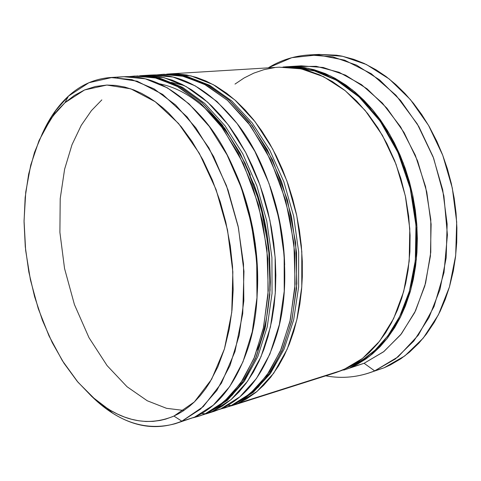 <?xml version="1.0" encoding="UTF-8"?>
<svg xmlns="http://www.w3.org/2000/svg" width="481" height="481" viewBox="0 0 481 481"><rect width="100%" height="100%" fill="white"/><g stroke="black" fill="none" stroke-linecap="round" stroke-linejoin="round"><path stroke-width="0.72" d="M233.411 168.007C251.846 207.016 260.029 256.054 257.125 295.003C259.56 250.739 251.659 208.405 233.411 168.007C251.659 208.405 259.56 250.739 257.125 295.003M201.701 413.492L205.225 413.762L217.52 406.848L230.339 395.827L243.049 379.527L254.635 356.842L263.63 327.062L268.278 290.422L266.895 248.629L258.513 204.954L243.374 163.648L223.064 128.686L199.97 102.567L176.497 85.865L154.485 77.609L134.981 76.028L156.559 78.096L178.661 87.049L200.343 102.904L220.569 125.3L238.305 153.439L252.585 186.135L262.608 221.837L267.833 258.76L268.013 295.039L263.233 328.878L253.872 358.706L240.536 383.297L224.032 401.803L205.225 413.762L207.57 412.975L225.811 401.244L242.328 382.756L255.67 358.189L265.049 328.397L269.841 294.6L269.667 258.375L264.454 221.5L254.437 185.852L240.163 153.205L222.432 125.108L202.206 102.748L180.525 86.917L158.417 77.976L136.826 75.914L156.343 77.489L178.361 85.732L201.834 102.411L224.928 128.487L245.232 163.402L260.359 204.647L268.735 248.256L270.1 289.989L265.446 326.581L256.439 356.325L244.841 378.992L232.119 395.274L219.288 406.289L206.992 413.203L198.515 416.299L205.225 413.762L201.701 413.492M257.155 350.186C264.736 332.305 269.138 309.644 270.352 282.215M250.36 175.162C240.043 151.136 227.76 131.596 213.528 116.528C196.14 98.352 178.132 87.452 159.5 83.82M129.407 76.605L134.981 76.028L129.323 76.605M270.352 282.263L269.504 253.625L266.955 233.243L264.55 220.581L261.544 208.057L257.966 195.815L253.824 183.868L257.966 195.815L261.544 208.057L264.55 220.581L266.955 233.243L269.504 253.625L270.352 282.263M207.311 413.089L200.276 415.74L206.992 413.203L200.276 415.74L193.103 417.773M233.363 167.905L240.855 185.828L245.015 197.895L249.272 212.776L252.693 228.018L255.231 243.41L256.878 258.868L257.648 276.725L257.317 291.751M101.834 99.892L91.414 110.636L81.241 125.355L72 144.721L64.616 169.18L60.209 198.671L59.897 232.353L64.544 268.488L74.417 304.545L89.009 337.716L107.089 365.602L127.038 386.73L147.258 400.769L166.486 408.303L183.91 410.467M199.393 416.011L193.957 417.412M269.955 186.123C279.07 212.368 283.976 238.636 284.668 264.917C283.844 237.891 278.938 211.628 269.955 186.123C278.938 211.628 283.844 237.891 284.668 264.917M227.922 405.261L231.229 405.501L243.62 398.617L256.553 387.698L269.396 371.609L281.126 349.272L290.284 320.015L295.106 284.079L293.909 243.133L285.696 200.391L270.695 159.987L250.475 125.794L227.405 100.258L203.896 83.934L181.794 75.878L162.163 74.363L183.88 76.353L206.066 85.095L227.778 100.589L247.986 122.481L265.656 150L279.834 181.98L289.724 216.913L294.799 253.06L294.823 288.6L289.875 321.795L280.345 351.112L266.853 375.324L250.192 393.608L231.229 405.501L233.453 404.755L251.894 393.073L268.572 374.807L282.076 350.613L291.612 321.338L296.567 288.185L296.555 252.687L291.492 216.588L281.607 181.71L267.442 149.777L249.777 122.3L229.569 100.439L207.852 84.969L185.66 76.238L163.943 74.254L183.574 75.77L205.682 83.808L229.19 100.108L252.26 125.607L272.48 159.746L287.464 200.096L295.665 242.779L296.855 283.664L292.021 319.558L282.852 348.779L271.116 371.091L258.261 387.163L245.322 398.076L232.93 404.96L224.471 408.044L231.229 405.501L227.922 405.261M233.231 404.852L219.204 409.505M269.943 186.087L278.986 217.965L282.137 235.51L283.868 250.643M225.312 407.768L220.094 409.133M294.378 67.695L314.508 70.929L336.472 80.255L359.012 96.903L380.249 121.296L397.961 152.543L410.221 188.324L415.975 225.385L415.337 260.492L409.397 291.233L399.723 316.402L387.872 335.852L375.126 350.114L362.385 360.047L350.192 366.546L358.628 362.331L368.049 356.072L375.823 349.465L383.11 341.805L389.857 333.111L395.953 323.485L400.523 314.76L405.315 303.535L409.301 291.582L412.445 278.944L414.388 268.025L415.885 254.485L416.444 240.638L416.185 228.938L415.007 214.785L412.884 200.709L409.836 186.766L406.619 175.391L401.966 162.115L396.488 149.338L391.36 139.201L384.541 127.669L377.104 116.991L369.095 107.203L360.612 98.395L351.731 90.638L342.52 83.953L333.092 78.403L323.497 73.996L313.852 70.743L304.208 68.651L294.36 67.695M117.19 77.459C146.122 72.878 174.747 86.586 203.048 118.585C251.112 173.208 271.753 283.76 246.645 352.05C234.626 385.389 217.256 407.094 194.534 417.165L181.836 421.194L173.93 416.059C151.984 425.144 129.906 422.679 107.702 408.67L91.925 396.651L77.249 381.343L63.955 363.197L52.285 342.7L42.436 320.328L34.572 296.573L28.818 271.915L25.289 246.849L24.05 221.855L25.162 197.438L28.65 174.11L34.5 152.393L42.659 132.816L53.042 115.915L64.941 102.712L57.383 110.48L50.529 119.438L39.069 140.488L30.766 164.971L25.752 192.009L24.05 220.743L25.637 250.312L30.429 279.894L38.276 308.676L48.99 335.858L62.332 360.636L77.976 382.209L95.539 399.783L102.188 404.954L110.365 410.293L117.346 414.009L124.405 417.009L131.535 419.27L138.72 420.773L145.887 421.482L153.03 421.38L160.125 420.448L165.704 419.107L172.571 416.654L177.952 414.075L183.183 410.954L189.502 406.277L194.378 401.918L200.174 395.731L205.615 388.72L209.698 382.521L217.851 366.847L224.453 348.881L229.293 328.962L232.01 309.926L233.165 289.887L232.539 266.636L230.267 245.647L225.817 222.192L220.268 201.876L212.331 180.008L202.826 159.698L191.943 141.294L181.319 126.816L168.566 112.921L162.674 107.588L155.201 101.713L149.152 97.643L141.516 93.344L133.874 89.947L124.747 87.049L115.711 85.42L106.872 85.053L95.436 86.466L84.578 89.953L74.369 95.418L64.941 102.712L68.446 96.116L55.026 111.315L49.17 120.34L43.128 131.896C49.838 117.418 58.273 105.489 68.446 96.116L64.941 102.712L84.572 89.959L106.866 85.053L130.826 88.841L155.201 101.713L178.553 123.503L199.332 153.325L216.071 189.568L227.519 229.966L232.852 271.843L231.758 312.355L224.447 348.881L211.634 379.25L194.372 401.924L173.93 416.059L181.836 421.194L203.283 406.625L221.44 383.141L234.968 351.593L242.725 313.582L243.963 271.368L238.432 227.729L226.455 185.636L208.922 147.92L187.145 116.955L162.692 94.414L137.187 81.193L112.157 77.447L88.895 82.726L68.446 96.116C80.718 84.909 94.751 78.71 110.54 77.525L131.98 79.666L153.986 88.811L175.619 104.99L195.845 127.838L213.63 156.541L227.994 189.887L238.131 226.286L243.494 263.907L243.831 300.841L239.207 335.257L230.002 365.554L216.835 390.482L200.487 409.175L181.836 421.194L194.534 417.165L213.269 405.176L229.708 386.58L242.965 361.838L252.254 331.794L256.968 297.691L256.716 261.111L251.425 223.869L241.348 187.849L227.032 154.858L209.271 126.455L189.045 103.86L167.382 87.855L145.322 78.812L123.803 76.713L110.54 77.525M146.897 75.451C178.072 71.729 208.141 87.752 237.103 123.521C278.794 176.184 296.5 270.995 276.617 335.155C264.754 373.046 246.2 397.583 220.953 408.766L239.851 396.849L256.457 378.475L269.889 354.112L279.353 324.591L284.235 291.143L284.151 255.309L279.016 218.855L269.071 183.622L254.858 151.359L237.157 123.593L216.943 101.503L195.238 85.865L173.082 77.044L151.419 75.024L142.701 75.553M184.337 85.564L171.38 82.377M293.927 66.618L316.227 66.318L339.081 72.294L361.484 84.626L382.365 103.048L400.643 126.924L415.319 155.237L425.559 186.64L430.802 219.552L430.778 252.284L425.577 283.183L415.572 310.768L401.419 333.832L383.946 351.509L364.093 363.281L374.657 370.881L398.088 356.848L418.326 335.155L434.018 306.601L443.999 272.547L447.414 234.902L443.903 195.959L433.628 158.183L417.28 123.942L396.007 95.286L371.272 73.725L344.643 60.161L317.694 54.888L291.823 57.672L268.212 67.863C280.754 60.137 294.444 55.826 309.265 54.924L332.768 56.83L356.517 65.127L379.491 79.804L400.613 100.517L418.801 126.527L433.092 156.758L442.706 189.797L447.138 224.05L446.182 257.816L439.983 289.484L428.968 317.604L413.828 341.029L395.412 358.946L374.657 370.881L384.054 367.809L404.822 355.91L423.25 338.089L438.407 314.815L449.446 286.904L455.687 255.489L456.685 222L452.308 188.047L442.748 155.297L428.517 125.343L410.383 99.567L389.315 79.046L366.378 64.502L342.646 56.283L319.143 54.407L309.265 54.924M202.904 414.844L212.259 411.532L222.06 406.295L231.379 399.356L238.907 392.069L245.905 383.579L253.349 372.198L258.994 361.267L263.931 349.29L268.067 336.405L271.837 320.298L274.104 305.754L275.445 290.614L275.841 275.048L275.276 259.199L273.749 243.182L271.278 227.218L267.875 211.381L263.588 195.899L258.447 180.862L252.513 166.438L245.851 152.766L237.241 137.885L229.251 126.214L220.755 115.584L211.874 106.139L202.663 97.883L191.648 89.863L182.046 84.379L172.402 80.207L161.207 76.996L150.926 75.589L139.622 75.8L142.334 75.577L163.955 77.627L186.081 86.52L207.774 102.279L227.994 124.537L245.713 152.507L259.962 185.011L269.955 220.502L275.138 257.215L275.276 293.296L270.448 326.96L261.039 356.649L247.661 381.138L231.108 399.585L212.259 411.532L220.953 408.766L202.928 414.838M335.774 372.643L343.145 369.937L237.993 403.355L246.488 398.983L255.952 392.34L263.624 385.323L270.779 377.14L278.421 366.131L284.253 355.543L289.382 343.927L293.723 331.409L297.234 318.049L299.873 303.974L301.593 289.315L302.315 276.707L302.296 261.315L301.316 245.677L299.386 230.008L296.506 214.43L292.713 199.074L288.053 184.145L282.551 169.697L276.292 155.952L269.324 142.965L261.73 130.892L253.589 119.811L244.961 109.794L235.979 100.944L226.665 93.278L215.572 85.925L205.916 80.994L196.248 77.351L186.622 74.988L176.509 73.858L166.624 74.14L169.24 73.93L190.981 75.902L213.185 84.584L234.908 99.988L255.11 121.753L272.757 149.11L286.904 180.904L296.765 215.632L301.797 251.575L301.779 286.935L296.795 319.961L287.223 349.134L273.695 373.256L256.992 391.48L237.993 403.355L343.145 369.937L362.524 358.423L379.635 341.161L393.62 318.608L403.679 291.564L409.199 261.147L409.788 228.74L405.339 195.905L396.043 164.255L382.407 135.329L365.163 110.456L345.22 90.681L323.587 76.707L301.274 68.867L279.245 67.184L169.607 73.906M343.747 370.105L364.093 363.281L350.21 367.694L357.449 364.207L365.825 359.006L372.528 353.824L380.128 346.639L387.211 338.402L394.709 327.543L400.402 317.238L405.363 306.06L410.137 292.087L413.311 279.365L415.584 266.125L416.937 252.417L417.346 238.426L416.793 224.236L415.289 209.993L412.842 195.851L409.463 181.884L405.206 168.302L400.096 155.153L394.204 142.616L387.566 130.766L380.267 119.709L372.39 109.548L363.979 100.337L355.164 92.178L345.977 85.077L334.962 78.235L325.318 73.605L313.985 69.685L304.269 67.587L293.512 66.606L282.96 67.045L286.64 66.733L308.676 68.398L330.982 76.178L352.597 90.061L372.516 109.698L389.724 134.409L403.325 163.149L412.578 194.589L416.991 227.218L416.366 259.427L410.816 289.664L400.733 316.564L386.73 339.009L369.6 356.211L350.21 367.694L364.093 363.281L383.501 351.851L400.661 334.788L414.7 312.56L424.825 285.942L430.429 256.048L431.12 224.23L426.779 192.009L417.61 160.967L404.088 132.6L386.946 108.219L367.087 88.835L345.508 75.144L323.214 67.472L301.172 65.843L287.013 66.709M318.705 54.431L336.508 55.195L341.702 56.091L353.824 59.343L364.195 63.468L376.094 69.805L386.063 76.539L395.695 84.428L404.906 93.428L413.618 103.493L421.723 114.52L429.166 126.467L436.874 141.36L442.592 154.882L447.408 168.915L451.28 183.381L454.172 198.118L456.042 212.969L456.896 227.85L456.716 242.55L455.507 257.01L453.306 271.019L449.507 286.706L445.25 299.422L440.127 311.357L434.193 322.45L426.34 334.163L418.885 343.121L409.469 352.182L400.847 358.76L390.301 364.965L384.054 367.809L368.674 373.088C354.521 377.603 340.199 378.517 325.715 375.841C342.346 378.92 358.658 377.266 374.657 370.881L364.093 363.281M368.674 373.088L384.054 367.809M231.656 405.76L336.249 372.492L348.953 367.207L356 363.095L361.459 359.247L369.306 352.561L377.813 343.422L385.558 332.888L391.468 322.835L397.474 309.974L401.755 298.112L405.699 283.369L408.11 270.136L409.896 251.761L410.077 235.281L408.682 216.173L405.603 197.174L400.883 178.517L394.606 160.564L386.892 143.591L377.874 127.85L367.731 113.612L356.613 101.028L344.763 90.314L332.323 81.536L319.534 74.814L306.583 70.166L296.867 68.055L278.908 67.208M274.675 67.599L264.027 69.643L253.812 73.124L244.107 77.97L234.999 84.091M228.685 406.655L237.993 403.355L231.223 405.898M205.964 413.931L214.207 411.309L220.953 408.766L209.824 412.542M175.18 423.725C146.398 431.361 118.897 422.565 92.677 397.324L102.489 405.934L112.692 413.191C135.804 427.813 158.85 430.483 181.836 421.194L175.18 423.725L194.534 417.165L181.403 421.386M134.981 76.028L159.632 78.084L182.57 87.326L204.641 103.361L224.97 125.703L242.658 153.589L256.842 185.87L266.769 221.08L271.915 257.497L272.054 293.326L267.238 326.846L257.81 356.589L244.282 381.391L227.272 400.414L207.521 412.993M193.025 417.803L198.515 416.299M233.411 404.774L253.234 392.328L270.376 373.575L284.061 349.158L293.65 319.925L298.623 287.013L298.647 251.882L293.644 216.203L283.844 181.728L269.757 150.126L252.128 122.841L231.812 100.986L209.728 85.323L186.766 76.335L163.943 74.254L156.728 74.904M56.061 109.896L53.042 115.909M112.692 413.191L107.708 408.676"/></g></svg>
